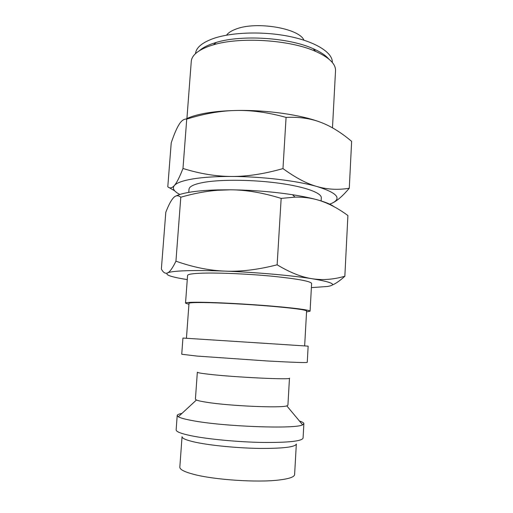 <?xml version="1.0" encoding="UTF-8"?>
<svg xmlns="http://www.w3.org/2000/svg" width="513" height="513" viewBox="0 0 513 513"><rect width="100%" height="100%" fill="white"/><g stroke="black" fill="none" stroke-linecap="round" stroke-linejoin="round"><path stroke-width="0.77" d="M188.938 304.286L185.526 303.125C185.635 302.452 190.727 302.163 200.788 302.266C217.3 302.452 246.612 304.004 270.71 305.998C296.007 308.185 309.134 309.91 310.083 311.186L306.556 311.891M310.083 311.186L311.615 283.471C310.718 281.265 297.694 278.86 272.531 276.25C248.561 273.929 219.372 272.653 202.879 273.147C192.83 273.474 187.726 274.243 187.572 275.449L185.526 303.125M186.437 338.272L189.002 303.375C189.117 302.734 193.965 302.465 203.546 302.561C219.186 302.747 246.779 304.215 269.472 306.094C293.308 308.153 305.684 309.781 306.601 310.981L304.651 345.916M181.737 354.246L196.928 356.067L267.344 360.979C292.897 362.377 306.203 362.838 307.255 362.358L308.153 346.153L268.408 343.556L182.936 338.054L181.737 354.246M286.799 405.866C281.182 408.201 229.824 405.995 206.976 402.314C201.622 401.493 198.101 400.73 196.421 400.018L195.408 399.191L197.338 372.207C197.377 372.695 201.243 373.381 208.932 374.259C234.794 377.299 292.205 380.005 289.473 378.171L287.915 405.174L286.799 405.866L302.606 424.809L303.869 423.667C303.869 422.847 302.401 421.968 299.464 421.038M181.91 413.44C178.877 413.985 177.306 414.664 177.203 415.479L178.306 416.768C180.364 417.973 185.026 419.243 192.298 420.577C223.501 426.643 296.225 429.234 302.606 424.809M177.203 415.479L176.139 429.881C176.062 431.683 181.089 433.645 191.208 435.755C207.823 439.16 237.66 442.001 262.355 442.443C288.293 442.661 301.862 441.206 303.074 438.089L303.869 423.667M182.051 436.672C181.993 438.429 186.585 440.314 195.831 442.321C210.862 445.515 237.596 448.105 259.719 448.426C282.984 448.529 295.187 447.073 296.328 444.059L294.616 474.557C294.391 476.968 289.165 478.789 278.944 480.021C257.308 482.72 213.876 479.802 193.555 474.294C184.302 471.838 179.723 469.446 179.826 467.131L182.051 436.672M176.209 195.915C179.467 194.286 184.712 192.939 191.933 191.875C199.127 190.83 207.791 190.176 217.942 189.906L230.6 189.81C252.075 190.079 272.711 191.715 292.525 194.728C301.791 196.184 309.781 197.806 316.489 199.595C326.781 202.366 337.253 207.682 347.904 215.543L344.845 276.238C333.521 279.534 322.613 280.361 312.116 278.726C332.591 282.201 337.663 284.792 327.345 286.491L311.391 287.62M187.271 279.598L183.096 278.905C169.989 276.622 164.833 274.615 167.629 272.884C169.867 271.807 176.017 271.088 186.072 270.729C196.383 270.396 209.368 270.524 225.034 271.12C209.362 270.524 192.991 267.209 175.94 261.175C172.605 268.043 169.835 271.948 167.629 272.884C165.385 273.923 163.301 272.653 161.364 269.062L165.795 212.318C168.553 205.168 171.085 200.346 173.413 197.845C175.722 195.273 178.184 195.062 180.8 197.204C193.856 193.484 206.072 191.182 217.435 190.285L230.6 189.81C246.054 189.881 262.906 192.741 281.162 198.403L295.001 197.127C302.587 196.96 309.749 197.781 316.489 199.595C325.037 201.917 330.853 204.264 333.937 206.643M185.802 119.08C188.899 117.503 192.85 116.098 197.659 114.874C207.893 112.302 220.68 110.84 236.031 110.481C266.228 109.769 301.221 114.809 320.76 122.338C330.866 126.153 341.158 132.495 351.636 141.364L349.276 188.265C338.17 190.066 327.48 189.515 317.207 186.591C337.246 192.894 342.088 198.48 331.744 203.334L329.692 204.155M179.864 194.465C173.913 191.407 172.079 188.418 174.362 185.507C176.703 182.808 182.878 180.608 192.901 178.909C203.161 177.248 216.037 176.427 231.517 176.453C261.97 176.504 297.38 180.794 317.207 186.591C307.005 183.789 295.591 177.787 282.971 168.591C264.105 173.965 246.958 176.587 231.517 176.453C216.024 176.408 199.852 173.747 182.981 168.469C179.544 177.28 176.671 182.961 174.362 185.507C172.028 188.168 169.835 188.598 167.789 186.79L171.22 142.87C174.048 134.444 176.664 128.321 179.069 124.492C181.455 120.606 184.013 118.811 186.732 119.106C204.264 113.642 220.699 110.763 236.031 110.481C251.332 110.103 268.01 112.411 286.074 117.4C299.169 116.804 310.731 118.452 320.76 122.338M226.547 35.166C228.285 32.755 231.478 30.709 236.127 29.029C256.359 21.007 299.297 28.343 303.92 40.174M199.493 50.633C202.455 47.953 206.81 45.606 212.549 43.592L216.326 42.399C241.758 34.544 288.915 37.596 313.122 48.658C320.381 51.845 325.595 55.289 328.756 58.989M195.504 53.634C196.069 47.76 201.872 42.784 212.908 38.693C231.318 32.088 263.669 31.049 290.012 36.558C316.412 42.04 332.879 52.922 332.321 62.477M186.924 118.535L191.266 61.406C191.766 55.385 197.813 50.274 209.419 46.074L213.389 44.83C240.174 36.59 290.223 39.828 315.726 51.447C329.199 57.539 335.797 63.965 335.528 70.736L332.482 127.84M188.771 192.375L189.002 189.271C189.284 186.251 194.767 183.859 205.456 182.089C223.117 179.281 254.384 179.736 279.957 183.34C305.581 186.931 321.722 192.978 321.305 197.826L321.132 200.936M332.238 203.103C337.073 200.91 342.748 195.96 349.276 188.265M169.207 187.655L174.689 190.823M282.971 168.591L286.074 117.4M182.981 168.469L186.732 119.106M225.034 271.12C255.852 272.288 291.865 275.475 312.116 278.726C301.695 277.193 290.037 272.557 277.135 264.811C258.026 269.697 240.661 271.8 225.034 271.12M332.142 285.093C335.835 283.58 340.068 280.63 344.845 276.238M277.135 264.811L281.162 198.403M175.94 261.175L180.8 197.204M196.421 400.018L178.306 416.768M216.326 42.399L213.389 44.83M313.122 48.658L315.726 51.447M217.942 189.906L217.435 190.285M292.525 194.728L295.001 197.127"/></g></svg>
